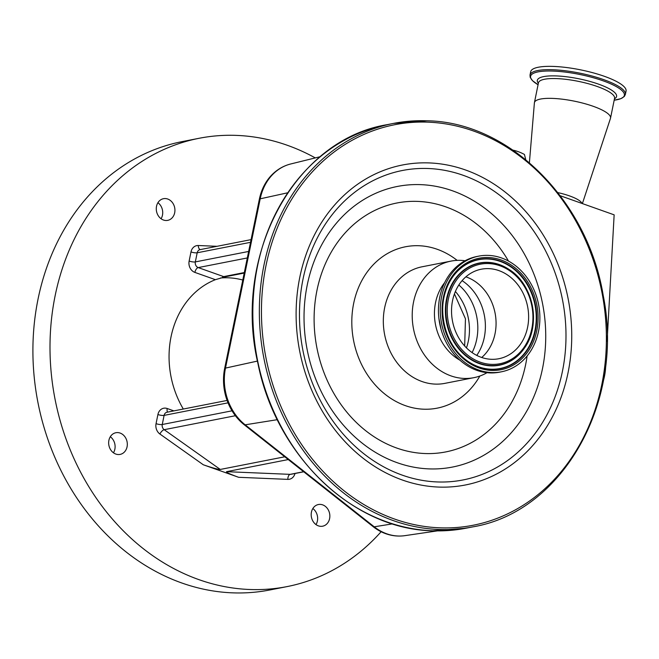 <?xml version="1.0" encoding="UTF-8"?>
<svg xmlns="http://www.w3.org/2000/svg" width="659" height="659" viewBox="0 0 659 659"><rect width="100%" height="100%" fill="white"/><g stroke="black" fill="none" stroke-linecap="round" stroke-linejoin="round"><path stroke-width="0.99" d="M530.693 71.724A48.659 11.78 11.5 0 1 561.798 66.996A48.659 11.78 11.5 0 1 613.027 79.78A48.659 11.78 11.5 0 1 626.05 91.123L625.375 94.435A48.659 11.78 11.5 0 0 612.351 83.1A48.659 11.78 11.5 0 0 561.122 70.307A48.659 11.78 11.5 0 0 530.017 75.035L530.693 71.724M529.399 162.707L534.391 102.903A38.832 9.407 11.5 0 1 534.424 102.639A38.832 9.407 11.5 0 1 559.252 98.858A38.832 9.407 11.5 0 1 600.135 109.073A38.832 9.407 11.5 0 1 610.531 118.118A38.832 9.407 11.5 0 1 610.465 118.381L582.391 203.59M557.852 192.609A28.172 6.821 11.5 0 1 574.541 197.914A28.172 6.821 11.5 0 1 581.988 203.442M607.087 341.411L614.147 214.842L560.241 195.731M259.374 199.142A7.611 1.853 11.6 0 1 260.206 198.82A51.221 42.959 78.9 0 1 290.776 163.959C283.798 165.714 277.661 169.19 272.373 174.363A50.875 42.67 78.9 0 0 259.374 199.142L224.661 368.406A50.875 42.67 78.9 0 0 244.209 424.75L373.258 526.739A50.875 42.67 78.9 0 0 383.851 532.974C390.705 535.767 397.698 536.665 404.824 535.66L437.312 530.89M603.224 381.248A53.181 44.598 78.9 0 0 605.596 367.689L605.868 362.903M525.742 159.643L524.432 154.461A53.181 44.598 78.9 0 0 513.081 150.17M247.314 257.949L198.211 267.587L223.673 276.615A4.572 3.83 78.9 0 0 225.436 276.755L244.217 273.065L225.6 276.714L215.402 279.68A87.565 73.437 78.9 0 0 171.019 336.906A87.565 73.437 78.9 0 0 183.309 409.033M220.477 277.999A87.565 73.437 -101.1 0 1 242.792 280.026M228.022 402.847L164.107 415.384L162.254 424.511A4.572 3.83 78.9 0 0 164.19 429.693L220.279 469.447C217.882 469.406 212.223 467.857 203.31 464.776L238.624 477.297C230.024 474.159 225.996 472.289 226.539 471.671L288.255 459.562M315.29 157.905A228.434 191.58 78.9 0 0 199.076 138.291A228.434 191.58 78.9 0 0 55.117 295.825A228.434 191.58 78.9 0 0 287.052 586.601A228.434 191.58 78.9 0 0 381.116 531.739M311.435 512.142A11.038 9.259 -101.1 0 1 318.396 504.53A11.038 9.259 -101.1 0 1 329.607 518.584A11.038 9.259 -101.1 0 1 322.646 526.195A11.038 9.259 -101.1 0 1 311.435 512.142M108.9 440.352A11.038 9.259 -101.1 0 1 115.86 432.732A11.038 9.259 -101.1 0 1 127.072 446.794A11.038 9.259 -101.1 0 1 120.111 454.405A11.038 9.259 -101.1 0 1 108.9 440.352M156.521 206.308A11.038 9.259 -101.1 0 1 163.473 198.697A11.038 9.259 -101.1 0 1 174.684 212.75A11.038 9.259 -101.1 0 1 167.724 220.361A11.038 9.259 -101.1 0 1 156.521 206.308M157.921 202.7A11.038 9.259 -101.1 0 1 162.476 215.139A11.038 9.259 -101.1 0 1 161.076 218.747M110.308 436.744A11.038 9.259 -101.1 0 1 114.864 449.183A11.038 9.259 -101.1 0 1 113.455 452.791M312.844 508.534A11.038 9.259 -101.1 0 1 317.399 520.981A11.038 9.259 -101.1 0 1 315.99 524.589M199.076 138.291L181.983 141.644A228.434 191.58 78.9 0 0 38.024 299.178A228.434 191.58 78.9 0 0 269.959 589.953L287.052 586.601M220.279 469.447L284.762 456.794M487.026 372.689A59.392 49.812 -101.1 0 1 473.846 377.681A59.392 49.812 -101.1 0 1 464.216 378.439A59.392 49.812 -101.1 0 1 412.649 323.305A59.392 49.812 -101.1 0 1 450.97 261.121A59.392 49.812 -101.1 0 1 460.6 260.363A59.392 49.812 -101.1 0 1 465.056 260.758M459.858 360.143A48.502 40.677 -101.1 0 1 444.652 282.637M501.425 371.8L499.604 372.162A58.939 49.425 -101.1 0 1 490.049 372.912A58.939 49.425 -101.1 0 1 441.028 329.195A58.939 49.425 -101.1 0 1 438.91 318.412A58.939 49.425 -101.1 0 1 476.91 256.499L478.731 256.137A58.939 49.425 -101.1 0 1 488.286 255.387A58.939 49.425 -101.1 0 1 539.449 310.092A58.939 49.425 -101.1 0 1 501.425 371.8A58.939 49.425 -101.1 0 1 491.869 372.549A58.939 49.425 -101.1 0 1 440.706 317.844A58.939 49.425 -101.1 0 1 478.731 256.137M465.888 276.838A45.611 38.255 -101.1 0 1 495.057 312.992A45.611 38.255 -101.1 0 1 481.713 357.491M488.69 268.633A45.611 38.255 -101.1 0 1 528.287 310.974A45.611 38.255 -101.1 0 1 498.863 358.727A45.611 38.255 -101.1 0 1 491.466 359.303A45.611 38.255 -101.1 0 1 451.868 316.971A45.611 38.255 -101.1 0 1 481.292 269.21A45.611 38.255 -101.1 0 1 488.69 268.633M530.017 75.035L530.198 77.342L532.505 80.695L538.074 84.723A47.852 11.59 11.5 0 1 548.445 70.999A47.852 11.59 11.5 0 1 611.56 84.212A47.852 11.59 11.5 0 1 614.18 100.201L620.877 98.669L624.312 96.486L625.375 94.435M538.354 83.322A40.438 9.794 11.5 0 1 558.074 76.007A40.438 9.794 11.5 0 1 605.753 87.029A40.438 9.794 11.5 0 1 614.46 98.809M534.424 102.639L538.452 82.828A38.832 9.407 11.5 0 1 563.28 79.055A38.832 9.407 11.5 0 1 604.163 89.262A38.832 9.407 11.5 0 1 614.567 98.315L610.531 118.118M287.662 192.799L260.206 198.82L225.493 368.093A51.221 42.959 78.9 0 0 245.173 424.816L374.221 526.805L392.583 523.864M373.258 526.739A7.611 2.966 128.3 0 0 374.221 526.805A51.221 42.959 78.9 0 0 404.824 535.66M244.209 424.75A7.611 2.966 128.3 0 0 245.173 424.816L277.332 419.676M224.661 368.406A7.611 1.853 -168.4 0 1 225.493 368.093L257.438 361.074M432.848 530.783A205.592 172.419 -101.1 0 1 254.366 339.945A205.592 172.419 -101.1 0 1 387.006 124.691C294.524 139.856 232.306 255.445 257.982 363.702C276.245 455.921 353.133 529.572 432.741 530.792L466.185 528.172A205.592 172.419 -101.1 0 1 432.848 530.783M387.006 124.691L393.514 123.406L426.958 120.786C508.913 121.915 587.606 200.089 603.24 295.586C624.732 401.842 562.761 511.961 472.701 526.895A205.592 172.419 -101.1 0 1 439.355 529.506A205.592 172.419 -101.1 0 1 260.873 338.668A205.592 172.419 -101.1 0 1 393.514 123.406A205.592 172.419 -101.1 0 1 426.859 120.795M440.121 527.834A204.068 171.142 -101.1 0 1 261.557 318.75A204.068 171.142 -101.1 0 1 427.716 122.146A204.068 171.142 -101.1 0 1 606.288 331.23A204.068 171.142 -101.1 0 1 440.121 527.834M250.519 242.323L197.189 252.784L195.336 261.911L248.649 251.45M203.31 464.776L159.915 434.026A9.135 7.661 -101.1 0 1 156.051 423.655A4.572 1.104 -168.5 0 0 162.254 424.511L232.042 410.812M226.539 471.671L290.174 474.356L303.634 471.712M295.01 473.5A9.135 7.661 -101.1 0 1 287.851 479.373A4.572 2.438 -87.6 0 1 290.174 474.356A4.572 3.83 78.9 0 0 290.94 474.299L303.725 471.786M222.256 277.521A4.572 2.232 -70.5 0 1 223.673 276.615L244.316 272.562M251.071 239.629L200.072 249.637A4.572 3.83 78.9 0 0 197.189 252.784A4.572 1.104 11.5 0 1 190.986 251.936A9.135 7.661 -101.1 0 1 198.268 245.519L217.025 246.309M215.402 279.68L194.883 272.406A4.572 2.232 -70.5 0 1 198.211 267.587A4.572 3.83 -101.1 0 1 195.336 261.911A4.572 1.104 11.5 0 1 189.133 261.055L190.986 251.936M156.051 423.655L157.913 414.536A4.572 1.104 -168.5 0 0 164.107 415.384A4.572 3.83 -101.1 0 1 166.991 412.237L227.1 400.441M235.378 415.722L164.19 429.693A4.572 1.87 125.3 0 0 159.915 434.026M173.885 410.887L167.197 408.514A9.135 7.661 78.9 0 0 157.913 414.536M189.133 261.055A9.135 7.661 78.9 0 0 194.883 272.406M287.851 479.373L238.624 477.297M167.197 408.514A4.572 2.232 -70.5 0 0 167.715 412.097M200.344 249.588A4.572 2.438 92.4 0 1 198.268 245.519M438.878 487.075A163.053 136.751 -101.1 0 1 296.196 320.002A163.053 136.751 -101.1 0 1 428.968 162.913A163.053 136.751 -101.1 0 1 571.65 329.978A163.053 136.751 -101.1 0 1 438.878 487.075M437.518 481.951A157.674 132.237 -101.1 0 1 299.548 320.398A157.674 132.237 -101.1 0 1 427.938 168.498A157.674 132.237 -101.1 0 1 565.908 330.052A157.674 132.237 -101.1 0 1 437.518 481.951M420.533 184.635A142.987 119.922 -101.1 0 1 545.66 331.139A142.987 119.922 -101.1 0 1 429.223 468.895A142.987 119.922 -101.1 0 1 304.104 322.391A142.987 119.922 -101.1 0 1 420.533 184.635M527.118 355.984A126.833 106.371 -101.1 0 1 425.162 453.54A126.833 106.371 -101.1 0 1 314.17 323.585A126.833 106.371 -101.1 0 1 417.452 201.39A126.833 106.371 -101.1 0 1 508.493 261.079M479.859 376.025A82.235 68.973 -101.1 0 1 423.803 409.206A82.235 68.973 -101.1 0 1 351.848 324.953A82.235 68.973 -101.1 0 1 418.803 245.725A82.235 68.973 -101.1 0 1 457.165 260.379M473.846 377.681L444.949 383.349A59.392 49.812 -101.1 0 1 435.319 384.106A59.392 49.812 -101.1 0 1 383.76 328.973A59.392 49.812 -101.1 0 1 422.073 266.788L450.97 261.121M491.803 370.432A56.806 47.637 -101.1 0 1 442.098 312.234A56.806 47.637 -101.1 0 1 488.352 257.504A56.806 47.637 -101.1 0 1 538.057 315.71A56.806 47.637 -101.1 0 1 491.803 370.432M491.367 369.394A55.677 46.698 -101.1 0 1 468.689 361.849A55.677 46.698 -101.1 0 1 452.181 277.727A55.677 46.698 -101.1 0 1 487.981 258.707A55.677 46.698 -101.1 0 1 536.706 315.752A55.677 46.698 -101.1 0 1 491.367 369.394M455.394 291.509A50.257 42.151 -101.1 0 1 466.457 347.878M458.837 285.001A50.257 42.151 -101.1 0 1 472.099 352.598M462.091 280.652A49.161 41.229 -101.1 0 1 476.762 355.399M491.622 364.378A50.71 42.53 -101.1 0 1 447.247 312.415A50.71 42.53 -101.1 0 1 488.541 263.559A50.71 42.53 -101.1 0 1 532.917 315.521A50.71 42.53 -101.1 0 1 491.622 364.378M491.252 365.58A51.839 43.478 -101.1 0 1 445.888 312.465A51.839 43.478 -101.1 0 1 488.105 262.521A51.839 43.478 -101.1 0 1 509.218 269.547A51.839 43.478 -101.1 0 1 524.589 347.87A51.839 43.478 -101.1 0 1 491.252 365.58M524.523 347.968A52.069 43.667 -101.1 0 1 524.449 348.076A52.069 43.667 -101.1 0 1 490.963 365.869A52.069 43.667 -101.1 0 1 445.402 312.514A52.069 43.667 -101.1 0 1 487.8 262.348A52.069 43.667 -101.1 0 1 509.012 269.407A52.069 43.667 -101.1 0 1 509.119 269.473M452.107 277.834A55.447 46.501 -101.1 0 1 487.693 258.995A55.447 46.501 -101.1 0 1 536.212 315.801A55.447 46.501 -101.1 0 1 491.062 369.221A55.447 46.501 -101.1 0 1 468.582 361.775M290.776 163.959L320.241 156.685M472.701 526.895L466.185 528.172M441.028 329.195L438.91 318.412M468.689 361.849C442.873 345.991 434.273 302.16 452.181 277.727M454.446 293.898L465.452 318.799L464.677 346.016M509.012 269.407L509.218 269.547C533.345 284.433 541.294 324.961 524.589 347.87L524.449 348.076"/></g></svg>
